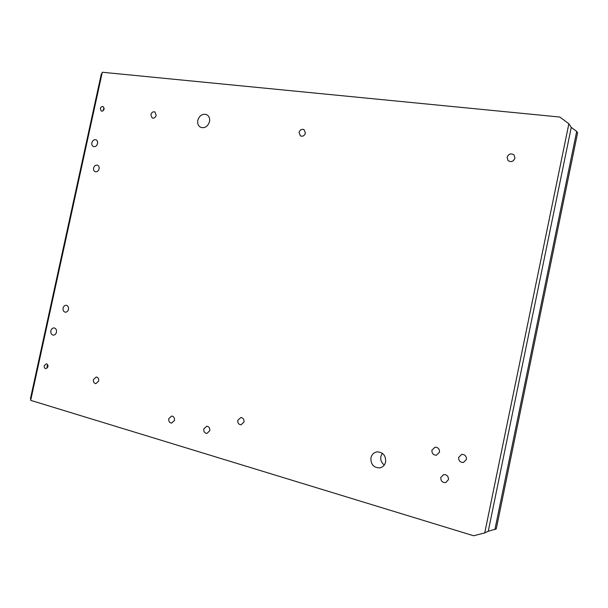 <?xml version="1.0" encoding="UTF-8"?>
<svg xmlns="http://www.w3.org/2000/svg" width="608" height="608" viewBox="0 0 608 608"><rect width="100%" height="100%" fill="white"/><g stroke="black" fill="none" stroke-linecap="round" stroke-linejoin="round"><path stroke-width="0.91" d="M458.645 457.391C458.561 460.796 460.172 462.49 463.478 462.46L466.412 459.481C466.511 456.129 464.938 454.427 461.685 454.389L458.645 457.391M197.813 120.27C197.281 123.523 198.208 125.856 200.602 127.277C204.79 128.501 207.761 126.631 209.509 121.668C210.034 118.476 209.137 116.158 206.819 114.722C202.586 113.415 199.584 115.262 197.813 120.27M370.941 457.816C370.667 464.39 373.601 467.742 379.749 467.879C382.827 467.195 384.788 465.226 385.616 461.958C385.913 455.536 383.078 452.17 377.104 451.858C373.867 452.451 371.815 454.434 370.941 457.816M382.326 453.256L380.882 456.418C380.327 459.982 381.459 462.848 384.279 465.014M431.923 450.186C431.802 453.454 433.314 455.126 436.46 455.202L439.485 452.223C439.614 449 438.132 447.321 435.047 447.192L431.923 450.186M168.743 418.73C168.515 421.329 169.495 422.78 171.676 423.092L174.488 420.409C174.716 417.833 173.751 416.381 171.593 416.054L168.743 418.73M203.794 428.967C203.574 431.657 204.622 433.147 206.925 433.436L209.768 430.715C209.988 428.04 208.954 426.55 206.667 426.254L203.794 428.967M91.884 142.766C91.588 144.62 92.112 145.882 93.457 146.551C95.41 146.961 96.778 145.966 97.569 143.564C97.865 141.725 97.348 140.471 96.018 139.794C94.058 139.369 92.674 140.357 91.884 142.766M50.874 330.798C50.578 333.214 51.368 334.658 53.238 335.137C54.826 335.13 55.898 334.164 56.453 332.249C56.742 329.848 55.959 328.404 54.112 327.917C52.508 327.91 51.429 328.867 50.874 330.798M100.305 108.612L101.262 111.051C102.6 111.386 103.55 110.724 104.112 109.06L103.162 106.62C101.825 106.286 100.867 106.947 100.305 108.612M102.95 110.838L104.15 108.049M44.232 365.735C44.042 367.414 44.597 368.402 45.904 368.684L47.941 366.784C48.131 365.104 47.576 364.124 46.276 363.835L44.232 365.735M47.432 367.893L47.158 365.894L47.667 364.777M68.484 309.404C67.929 311.304 66.865 312.231 65.276 312.193C63.544 311.699 62.814 310.331 63.095 308.089C63.65 306.181 64.729 305.254 66.318 305.307C68.043 305.801 68.765 307.169 68.484 309.404M99.081 168.887C98.352 171.137 97.067 172.087 95.22 171.745C93.868 171.114 93.328 169.875 93.609 168.044C94.346 165.786 95.638 164.836 97.493 165.194C98.83 165.832 99.362 167.063 99.081 168.887M299.052 132.384L300.405 135.888C302.746 136.724 304.41 135.812 305.406 133.144L304.084 129.656C301.735 128.782 300.056 129.694 299.052 132.384M237.812 420.295C237.599 423.001 238.67 424.513 241.034 424.817L244.006 422.043C244.226 419.36 243.162 417.848 240.829 417.521L237.812 420.295M514.938 158.202C513.403 161.629 511.108 162.427 508.06 160.596L507.102 157.267C508.668 153.809 510.978 153.034 514.041 154.934L514.938 158.202M448.522 478.846L447.906 476.581M448.438 479.666L445.74 482.562C442.381 482.706 440.732 481.019 440.785 477.508L443.574 474.59C446.888 474.506 448.506 476.201 448.438 479.666M156.226 115.3C155.428 117.61 154.075 118.514 152.16 117.99L150.837 114.654C151.643 112.328 153.003 111.431 154.926 111.963L156.226 115.3M98.671 381.079L95.866 383.678C93.989 383.306 93.176 381.946 93.419 379.597L96.239 376.998C98.108 377.386 98.914 378.746 98.671 381.079M30.681 400.353L473.579 535.747L484.728 532.942L568.875 123.766L559.793 117.04L102.281 72.253L30.681 400.353M484.728 532.942L488.247 531.255L496.257 528.922L577.6 132.818L576.688 131.412L571.262 127.384L568.875 123.766M494.904 529.576L576.688 131.412M30.962 399.076L30.4 398.901L101.346 73.834L101.931 73.887M488.247 531.255L571.262 127.384"/></g></svg>
